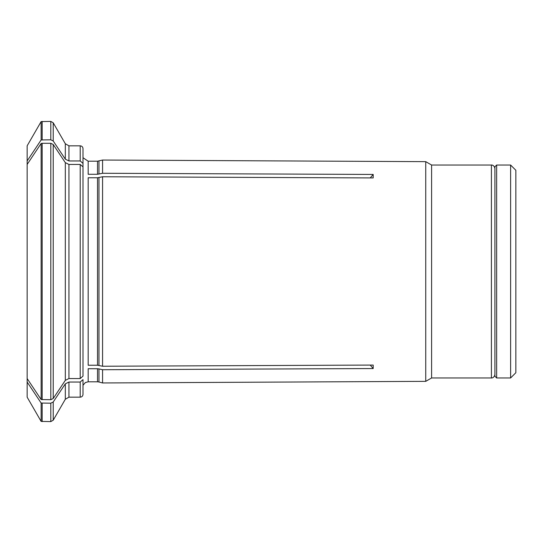 <?xml version="1.0" encoding="UTF-8"?>
<svg xmlns="http://www.w3.org/2000/svg" width="543" height="543" viewBox="0 0 543 543"><rect width="100%" height="100%" fill="white"/><g stroke="black" fill="none" stroke-linecap="round" stroke-linejoin="round"><path stroke-width="0.81" d="M496.648 271.5L496.648 377.969L494.904 376.224L494.904 166.776L496.648 165.031L496.648 271.5M510.617 165.031L510.617 377.969L515.85 372.729L515.85 170.271L510.617 165.031L496.648 165.031M102.573 366.24L97.509 365.235L88.17 365.235L88.17 177.765L97.509 177.765L102.573 176.76L102.573 366.24L373.19 365.066L373.19 368.554L102.573 369.729L102.573 382.964L98.955 381.994L98.955 368.894L97.509 368.724L97.509 381.804L98.955 381.994M65.316 380.358L65.316 162.642L68.941 164.454L80.208 164.454L83.004 166.877L83.004 376.123L80.208 378.546L68.941 378.546L65.316 380.358A566528.285 490627.888 180 0 1 53.221 398.501L50.804 399.709L50.804 143.291L53.221 144.499L53.221 398.501M65.316 383.847L68.941 382.034L68.941 397.164L65.316 399.261L65.316 383.847A566527.735 490627.406 180 0 1 53.221 401.99L53.221 420.207L50.804 421.599L41.132 421.402L27.15 397.184L27.15 378.559A558169.737 483389.168 0 0 0 41.132 399.539L50.804 399.709M370.245 177.921L373.19 174.446L102.573 173.271L97.509 174.276L88.17 174.276L88.17 161.196L83.004 157.728M80.208 160.966L80.208 145.836C81.891 145.986 82.821 146.915 83.004 148.626L83.004 167.597L83.004 163.389L80.208 160.966L68.941 160.966L65.316 159.153A566528.285 490627.888 180 0 0 53.221 141.01L50.804 139.802L50.804 121.401L41.132 121.598L41.132 139.965L50.804 139.802M41.132 121.598L27.15 145.816L27.15 160.952A558169.934 483389.338 0 0 1 41.132 139.965M27.15 160.952L27.15 378.559M102.573 176.76L373.19 177.934L373.19 174.446M83.004 148.626L83.004 163.389M494.904 374.473C494.266 378.193 491.191 378.098 491.415 377.969L491.415 165.031L431.604 165.031L431.604 377.969L425.746 381.349L102.573 382.964M431.604 165.031L425.746 161.651L425.746 381.349M41.132 399.539L41.132 143.461A558169.934 483389.338 0 0 0 27.15 164.441M42.164 399.709L42.164 143.291L41.132 143.461M53.221 401.99L50.804 403.198L41.132 403.035A558169.934 483389.338 0 0 1 27.15 382.048M97.509 174.276L97.509 161.196L102.573 160.036L102.573 173.271M102.573 369.729L98.955 368.894M83.004 379.611L83.004 394.374L83.004 379.611L80.208 382.034L80.208 397.164C81.891 397.014 82.821 396.085 83.004 394.374M42.164 143.291L50.804 143.291M65.316 162.642A566527.735 490627.406 180 0 0 53.221 144.499M68.941 382.034L80.208 382.034M97.509 381.804L88.17 381.804L88.17 368.724L97.509 368.724M370.245 365.079L373.19 368.554M41.132 421.402L41.132 403.035M42.164 139.802L42.164 121.401M80.208 145.836L68.941 145.836L68.941 160.966M50.804 421.599L50.804 403.198M65.316 159.153L65.316 143.739L53.221 122.793L53.221 141.01M98.955 161.006L98.955 174.106M98.955 177.602L98.955 365.398M97.509 177.765L97.509 365.235M80.208 164.454L80.208 378.546M68.941 164.454L68.941 378.546M42.164 421.599L42.164 403.198M510.617 377.969L496.648 377.969M491.415 165.031C491.191 164.902 494.266 164.807 494.904 168.527M97.509 161.196L88.17 161.196M491.415 377.969L431.604 377.969M53.221 122.793L50.804 121.401M88.17 381.804L85.346 382.571L83.004 385.272M68.941 145.836L65.316 143.739M425.746 161.651L102.573 160.036M65.316 399.261L53.221 420.207M80.208 397.164L68.941 397.164"/></g></svg>
